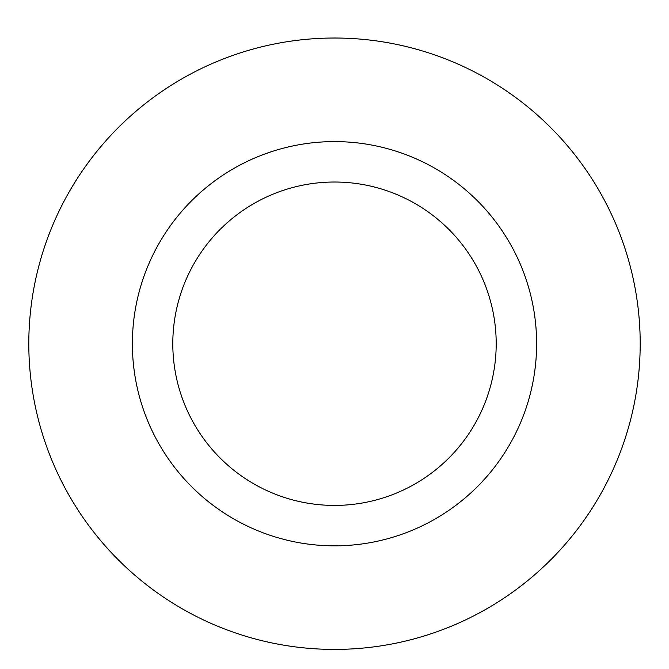 <?xml version="1.0" encoding="UTF-8"?>
<svg xmlns="http://www.w3.org/2000/svg" width="669" height="669" viewBox="0 0 669 669"><rect width="100%" height="100%" fill="white"/><g stroke="black" fill="none" stroke-linecap="round" stroke-linejoin="round"><path stroke-width="1" d="M334.5 182.027A161.689 161.689 0 0 1 474.53 424.564A161.689 161.689 0 0 1 194.47 424.564A161.689 161.689 0 0 1 334.5 182.027M334.5 141.602A202.113 202.113 0 0 1 509.535 444.776A202.113 202.113 0 0 1 159.465 444.776A202.113 202.113 0 0 1 334.5 141.602M334.5 38.024A305.691 305.691 0 0 1 599.24 496.565A305.691 305.691 0 0 1 69.76 496.565A305.691 305.691 0 0 1 334.5 38.024A305.691 305.691 0 0 1 599.24 496.565A305.691 305.691 0 0 1 69.76 496.565A305.691 305.691 0 0 1 334.5 38.024"/></g></svg>
